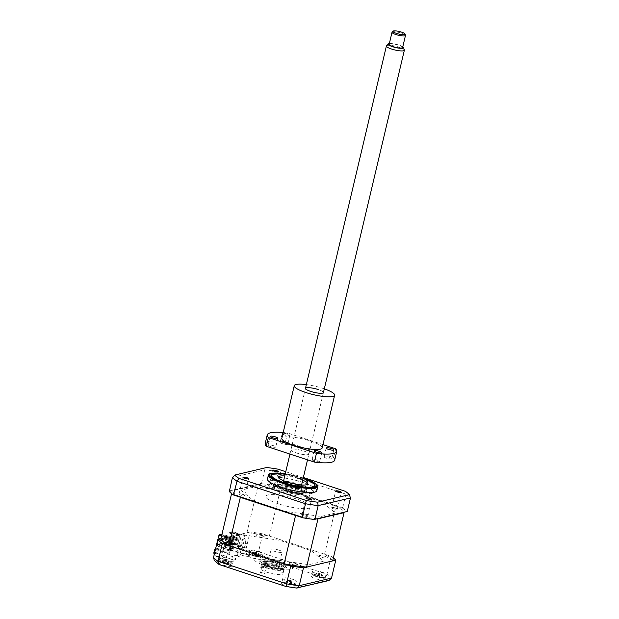 <?xml version="1.0" encoding="UTF-8"?>
<svg xmlns="http://www.w3.org/2000/svg" width="619" height="619" viewBox="0 0 619 619"><rect width="100%" height="100%" fill="white"/><g stroke="black" fill="none" stroke-linecap="round" stroke-linejoin="round"><path stroke-width="0.46" stroke-dasharray="3.1 2.32" d="M284.632 563.305L285.258 560.675A2.36 0.487 -166.7 0 0 283.935 559.916A2.36 0.487 -166.7 0 0 281.483 559.437L280.856 562.067A2.36 0.487 13.3 0 0 280.036 562.245A2.36 0.487 13.3 0 0 281.351 563.019A2.36 0.487 13.3 0 0 284.632 563.329A2.36 0.487 13.3 0 0 284.632 563.305M281.862 568.699A2.36 0.487 -166.7 0 1 283.177 569.472A2.36 0.487 -166.7 0 1 279.896 569.163A2.36 0.487 -166.7 0 1 278.581 568.389A2.36 0.487 -166.7 0 1 281.862 568.699M266.17 565.193L265.543 567.824A2.36 0.487 13.3 0 0 266.371 567.654A2.36 0.487 13.3 0 0 265.056 566.872A2.36 0.487 13.3 0 0 261.775 566.563L262.394 563.955A2.36 0.487 -166.7 0 0 263.709 564.706A2.36 0.487 -166.7 0 0 266.17 565.193M263.601 573.024A2.36 0.487 -166.7 0 1 264.917 573.798A2.36 0.487 -166.7 0 1 261.636 573.488A2.36 0.487 -166.7 0 1 260.32 572.707A2.36 0.487 -166.7 0 1 263.601 573.024M320.967 577.241A6.917 1.431 -166.7 0 1 324.82 579.516A6.917 1.431 -166.7 0 1 315.218 578.603A6.917 1.431 -166.7 0 1 311.357 576.335A6.917 1.431 -166.7 0 1 320.967 577.241M322.159 572.196A6.917 1.431 -166.7 0 1 326.012 574.463A6.917 1.431 -166.7 0 1 316.41 573.558A6.917 1.431 -166.7 0 1 312.556 571.283A6.917 1.431 -166.7 0 1 322.159 572.196M291.247 584.274A6.917 1.431 -166.7 0 1 295.101 586.549A6.917 1.431 -166.7 0 1 285.498 585.636A6.917 1.431 -166.7 0 1 281.645 583.369A6.917 1.431 -166.7 0 1 291.247 584.274M292.447 579.229A6.917 1.431 -166.7 0 1 296.3 581.504A6.917 1.431 -166.7 0 1 286.69 580.591A6.917 1.431 -166.7 0 1 282.837 578.316A6.917 1.431 -166.7 0 1 292.447 579.229M228.287 563.576A6.917 1.431 -166.7 0 1 232.14 565.851A6.917 1.431 -166.7 0 1 222.531 564.938A6.917 1.431 -166.7 0 1 218.677 562.671A6.917 1.431 -166.7 0 1 228.287 563.576M229.479 558.531A6.917 1.431 -166.7 0 1 233.332 560.806A6.917 1.431 -166.7 0 1 223.73 559.893A6.917 1.431 -166.7 0 1 219.877 557.618A6.917 1.431 -166.7 0 1 229.479 558.531M257.999 556.543A6.917 1.431 -166.7 0 1 261.852 558.818A6.917 1.431 -166.7 0 1 252.25 557.905A6.917 1.431 -166.7 0 1 248.397 555.638A6.917 1.431 -166.7 0 1 257.999 556.543M259.199 551.498A6.917 1.431 -166.7 0 1 263.052 553.773A6.917 1.431 -166.7 0 1 253.442 552.86A6.917 1.431 -166.7 0 1 249.589 550.585A6.917 1.431 -166.7 0 1 259.199 551.498M276.546 569.96A11.529 2.391 -166.7 0 1 282.968 573.743A11.529 2.391 -166.7 0 1 266.959 572.227A11.529 2.391 -166.7 0 1 260.537 568.443A11.529 2.391 -166.7 0 1 276.546 569.96M277.474 566.006A11.529 2.391 -166.7 0 1 283.897 569.789A11.529 2.391 -166.7 0 1 267.888 568.273A11.529 2.391 -166.7 0 1 261.466 564.489A11.529 2.391 -166.7 0 1 277.474 566.006M215.451 549.378L222.84 551.808L221.958 555.537L224.682 559.259L225.664 559.491L216.557 556.589L214.166 554.825M217.54 556.821L230.098 553.85L238.222 556.52C237.301 555.498 237.023 553.959 237.387 551.885L238.269 548.155L230.144 545.486L229.262 549.215L213.834 552.868M230.144 545.486L215.559 548.937M333.347 557.936A62.24 12.898 13.3 0 0 331.196 556.373L262.766 533.88L258.541 551.769A62.24 12.898 13.3 0 0 245.82 549.889L237.387 551.885L229.262 549.215C228.898 551.289 229.177 552.829 230.098 553.85M331.196 556.373L326.971 574.262L258.541 551.769L257.403 555.754L323.667 577.535C325.207 577.395 326.314 576.304 326.971 574.262A62.24 12.898 13.3 0 1 331.536 578.061M262.766 533.88A62.24 12.898 13.3 0 0 250.045 532.007L245.82 549.889C245.526 552.016 246.107 553.487 247.577 554.307A58.782 12.179 -166.7 0 1 257.403 555.754M250.045 532.007L241.619 534.004L245.387 535.242L279.618 540.286L311.28 550.693L323.838 561.162L308.889 564.698L273.892 559.545L242.23 549.138L229.951 538.894L226.183 537.656L222.84 551.808L226.608 553.046L227.568 552.821L217.702 549.579L216.82 553.309L230.338 550.113L240.203 553.355L245.96 553.835A5.764 1.192 13.3 0 1 249.055 556.319A5.764 1.192 13.3 0 1 240.365 554.624L231.166 556.806A5.764 1.192 13.3 0 1 235.746 559.468A5.764 1.192 13.3 0 1 227.444 558.214L225.726 556.775L226.686 556.551L216.82 553.309M217.702 549.579L231.22 546.376L241.085 549.618L242.037 549.393L238.269 548.155L241.619 534.004M242.037 549.393L245.387 535.242M241.085 549.618L240.203 553.355M231.22 546.376L230.338 550.113M227.568 552.821L226.686 556.551M226.608 553.046L229.951 538.894M226.183 537.656L220.867 538.909L227.188 537.416L228.813 537.95L228.558 539.048L229.572 539.381L229.827 538.282L231.351 538.785L230.678 541.64L233.363 544.635L231.885 550.902L216.449 545.826L217.896 539.683L220.991 540.697L221.385 539.056L220.875 538.886M261.953 535.621A4.379 0.905 -166.7 0 1 263.988 537.315A4.379 0.905 -166.7 0 1 258.309 536.48A4.379 0.905 -166.7 0 1 256.274 534.777A4.379 0.905 -166.7 0 1 261.953 535.621M295.201 563.352A4.379 0.905 -166.7 0 1 297.236 565.046A4.379 0.905 -166.7 0 1 291.557 564.211A4.379 0.905 -166.7 0 1 289.522 562.509A4.379 0.905 -166.7 0 1 295.201 563.352M324.921 556.311A4.379 0.905 -166.7 0 1 326.956 558.013A4.379 0.905 -166.7 0 1 321.276 557.177A4.379 0.905 -166.7 0 1 319.234 555.475A4.379 0.905 -166.7 0 1 324.921 556.311M232.241 542.654A4.379 0.905 -166.7 0 1 234.276 544.349A4.379 0.905 -166.7 0 1 228.597 543.513A4.379 0.905 -166.7 0 1 226.554 541.811A4.379 0.905 -166.7 0 1 232.241 542.654M329.022 580.49L327.196 580.475L295.921 587.88A58.782 12.179 -166.7 0 1 286.094 586.433L219.83 564.652A58.782 12.179 -166.7 0 1 216.302 561.704L225.664 559.491M296.532 588.05L295.921 587.88M219.281 564.559L219.83 564.652M214.336 560.535L216.302 561.704M261.775 566.563A2.36 0.487 13.3 0 0 261.767 566.586L260.32 572.707M333.308 508.748A2.878 0.596 -166.7 0 1 331.707 507.804A2.878 0.596 -166.7 0 1 335.707 508.184A2.878 0.596 -166.7 0 1 337.316 509.128A2.878 0.596 -166.7 0 1 333.308 508.748M303.596 515.782A2.878 0.596 -166.7 0 1 301.987 514.838A2.878 0.596 -166.7 0 1 305.995 515.217A2.878 0.596 -166.7 0 1 307.597 516.161A2.878 0.596 -166.7 0 1 303.596 515.782M240.629 495.084A2.878 0.596 -166.7 0 1 239.027 494.14A2.878 0.596 -166.7 0 1 243.027 494.519A2.878 0.596 -166.7 0 1 244.637 495.463A2.878 0.596 -166.7 0 1 240.629 495.084M270.348 488.051A2.878 0.596 -166.7 0 1 268.739 487.107A2.878 0.596 -166.7 0 1 272.747 487.486A2.878 0.596 -166.7 0 1 274.349 488.43A2.878 0.596 -166.7 0 1 270.348 488.051M316.812 490.681A25.356 5.254 13.3 0 0 302.683 482.348A25.356 5.254 13.3 0 0 267.462 479.013M316.502 484.298A25.356 5.254 13.3 0 0 303.65 478.255A25.356 5.254 13.3 0 0 270.596 473.45M303.124 478.456A22.431 4.65 13.3 0 0 302.505 478.247A22.431 4.65 13.3 0 0 285.173 474.208M300.95 484.832A22.431 4.65 13.3 0 0 269.791 481.876A22.431 4.65 13.3 0 0 282.295 489.25A22.431 4.65 13.3 0 0 313.446 492.198A22.431 4.65 13.3 0 0 300.95 484.832M342.926 508.3L342.717 507.65L274.287 485.157L273.482 485.482L342.926 508.3A62.24 12.898 -166.7 0 1 347.004 511.704M342.717 507.65L345.905 494.155L345.325 491.3M274.287 485.157L277.97 469.156M229.332 491.556L262.108 483.803L261.566 483.284L229.27 490.929M262.108 483.803A62.24 12.898 -166.7 0 1 273.482 485.482M261.566 483.284L264.754 469.79L266.704 467.5M285.769 471.724L303.349 477.497M240.876 490.202L253.86 501.034L284.709 511.17L320.905 516.509L335.459 513.066L322.476 502.233L291.626 492.09L255.438 486.758L240.876 490.202M277.776 562.826A10.376 2.151 -166.7 0 1 283.556 566.238A10.376 2.151 -166.7 0 1 269.149 564.868A10.376 2.151 -166.7 0 1 263.369 561.464A10.376 2.151 -166.7 0 1 277.776 562.826M278.952 563.584A13.827 2.863 -166.7 0 1 285.39 568.954A13.827 2.863 -166.7 0 1 267.454 566.308A13.827 2.863 -166.7 0 1 261.017 560.938A13.827 2.863 -166.7 0 1 278.952 563.584M267.71 565.209A13.827 2.863 13.3 0 0 285.645 567.855A13.827 2.863 13.3 0 0 279.215 562.485A13.827 2.863 13.3 0 0 261.272 559.847A13.827 2.863 13.3 0 0 267.71 565.209M265.311 565.781A19.591 4.062 13.3 0 0 290.729 569.526A19.591 4.062 13.3 0 0 281.614 561.92A19.591 4.062 13.3 0 0 256.196 558.176A19.591 4.062 13.3 0 0 265.311 565.781M285.243 489.281L282.047 488.383L285.243 489.281M303.109 478.518A22.129 4.588 13.3 0 0 285.158 474.278M272.793 474.626A23.05 4.774 -166.7 0 1 296.215 477.218A23.05 4.774 -166.7 0 1 315.125 485.528A23.05 4.774 -166.7 0 1 313.144 488.043A23.05 4.774 -166.7 0 1 285.088 484.143A23.05 4.774 -166.7 0 1 271.277 475.168A23.05 4.774 -166.7 0 1 272.793 474.626M301.027 485.799L297.832 484.901L301.027 485.799M302.583 479.214L299.387 478.317L302.583 479.214M304.734 491.401A14.98 3.103 -166.7 0 1 287.982 489.304A14.98 3.103 -166.7 0 1 277.041 483.594A14.98 3.103 -166.7 0 1 278.504 482.681A14.98 3.103 -166.7 0 1 295.255 484.778A14.98 3.103 -166.7 0 1 306.204 490.488A14.98 3.103 -166.7 0 1 304.734 491.401M284.763 475.949A14.98 3.103 -166.7 0 1 302.714 480.197M231.723 563.723A6.221 1.292 -166.7 0 1 231.011 563.894A6.221 1.292 -166.7 0 1 220.565 561.425A6.221 1.292 -166.7 0 1 220.155 560.319A6.221 1.292 -166.7 0 1 227.769 561.17A6.221 1.292 -166.7 0 1 231.723 563.723M222.43 561.851L221.896 561.773A15.746 15.22 -59.2 0 0 223.01 562.385L224.109 563.097A15.746 2.863 -57.7 0 1 223.9 563.058A15.746 2.863 -57.7 0 1 223.861 563.042L225.386 563.491A15.746 4.666 90 0 0 225.595 563.553A15.746 4.666 90 0 0 225.773 563.584L227.893 563.824A15.746 15.22 -59.2 0 0 229.162 563.917L229.641 563.692A15.746 13.425 41.2 0 1 228.419 563.576L227.32 562.872A15.746 4.666 90 0 0 227.684 562.423L226.152 561.975A15.746 2.863 -57.7 0 1 225.649 562.377L223.536 562.137A15.746 13.425 41.2 0 1 222.383 561.549L222.43 561.851M225.842 560.11L224.109 563.097L225.649 560.357L225.773 563.584M226.152 561.975L227.219 559.622L227.684 562.423M223.861 563.042L225.92 559.963A2.716 0.565 13.3 0 0 224.689 559.166A2.716 0.565 13.3 0 0 227.057 559.437A2.716 0.565 13.3 0 0 227.057 559.468A2.716 0.565 13.3 0 0 228.287 560.226L228.86 560.713L228.419 563.576M222.383 561.549L223.977 559.274L223.01 562.385M227.188 559.638L225.649 562.377M224.689 559.166L223.977 559.274L223.536 562.137M228.287 560.226A2.716 0.565 13.3 0 0 225.92 559.963L225.649 560.357M229.162 563.917L228.86 560.713L227.893 563.824M235.785 538.383L236.265 538.275L235.522 539.482L229.533 537.516L229.796 536.418L235.785 538.383L235.522 539.482M236.265 538.275L230.268 536.302L230.013 537.4L236.001 539.366M230.013 537.4L229.533 537.516M230.268 536.302L229.796 536.418M233.866 538.84L228.357 536.758L228.094 537.857L234.09 539.822L227.614 537.965L227.877 536.866L233.866 538.84L233.611 539.938M234.346 538.723L234.09 539.822M228.094 537.857L227.614 537.965M228.357 536.758L227.877 536.866M231.947 539.296L226.438 537.207L226.175 538.306L232.171 540.279L225.695 538.422L225.958 537.323L231.947 539.296L231.692 540.387M232.427 539.18L232.171 540.279M226.175 538.306L225.695 538.422M226.438 537.207L225.958 537.323M230.036 539.745L224.519 537.663L224.264 538.762L229.773 540.844L223.784 538.87L224.039 537.779L230.036 539.745L229.773 540.844M230.516 539.636L230.253 540.727M224.264 538.762L223.784 538.87M224.519 537.663L224.039 537.779M231.452 537.06L237.92 538.917L231.452 537.06L231.707 535.961L237.704 537.934L237.441 539.025M237.704 537.934L231.707 535.961M222.345 539.211L227.854 541.3L221.865 539.327L222.6 538.12L222.12 538.228L228.597 540.085L222.6 538.12M228.597 540.085L228.334 541.184M233.866 537.656L230.771 536.634L233.866 537.656L234.253 536.008L231.707 534.862L234.253 536.008M221.656 535.597L227.188 537.416L230.067 536.735L222.012 534.089M224.612 535.698L228.264 536.905L227.305 537.13L223.652 535.93L224.612 535.698M228.264 536.905L228.063 537.779L227.103 538.004L227.305 537.13M227.103 538.004L223.444 536.805L224.403 536.58L228.063 537.779M239.22 539.768L226.902 542.685L239.22 539.768L239.429 538.894L226.701 541.671L227.537 538.166L229.858 537.609L222.144 535.079L219.815 535.628L219.513 535.056L221.834 534.506L222.144 535.079M227.537 538.166L219.815 535.628M229.858 537.609L230.067 536.735M221.942 534.065L221.834 534.506M219.513 535.056L218.84 537.903L218.29 538.035M218.84 537.903L221.935 538.925L221.548 540.573L218.453 539.551L217.308 544.38L229.626 541.463L230.771 536.634M221.385 539.056L221.935 538.925M227.645 546.113L227.8 545.455L221.71 543.451L221.556 544.109L227.645 546.113L225.533 546.608L226.5 542.554M227.8 545.455L221.71 543.451M224.055 542.894L230.152 544.898L223.621 542.995L224.055 542.894L223.467 543.652L229.564 545.656L228.078 546.012L228.233 545.354M223.621 542.995L223.467 543.652M225.54 542.546L225.974 542.445L225.819 543.103L225.386 543.203L225.54 542.546L231.638 544.55L231.483 545.207L229.997 545.556L230.152 544.898M229.997 545.556L223.9 543.552M231.638 544.55L225.974 542.445M233.394 544.751L233.549 544.093L227.893 541.989L227.305 542.747L233.394 544.751L231.908 545.099L232.063 544.441M227.459 542.089L227.305 542.747M233.549 544.093L227.893 541.989M235.468 543.637L229.378 541.633L235.468 543.637L235.313 544.294L233.827 544.65L233.982 543.993M233.827 544.65L227.738 542.646M238.818 539.636L237.851 543.699L235.746 544.194L235.901 543.536M235.746 544.194L229.649 542.19L235.313 544.294M229.811 541.532L229.649 542.19M226.701 541.671L226.902 542.685M227.111 541.811L239.429 538.894M229.719 544.999L229.564 545.656M225.386 543.203L231.483 545.207M231.908 545.099L225.819 543.103M237.851 543.699L230.136 541.161L229.626 541.463M217.308 544.38L230.136 541.161M217.818 544.078L225.533 546.608M228.078 546.012L221.556 544.109M220.991 540.697L221.548 540.573M218.453 539.551L217.896 539.683M231.32 536.503L229.866 542.654L228.906 542.878L229.115 541.996L217.609 544.72L229.897 548.759L231.638 541.408L234.322 544.411L232.837 550.678L217.401 545.602L217.609 544.72M217.401 545.602L216.449 545.826M232.837 550.678L231.885 550.902M229.897 548.759L230.376 548.651L229.363 548.318L232.295 548.194L231.282 547.861L232.241 547.637L233.255 547.97L234.214 547.738L233.201 547.405L234.16 547.181L236.133 547.289L235.112 546.956L236.071 546.724L237.092 547.057L238.052 546.832L237.031 546.5L239.963 546.376L238.949 546.043L241.402 546.035L229.115 541.996M241.402 546.035L243.143 538.685L245.828 541.687L244.343 547.954L228.906 542.878M244.343 547.954L245.302 547.722L229.866 542.654M231.707 534.862L232.489 531.566L242.238 534.77L241.975 535.868L242.988 536.201L243.252 535.11L244.776 535.605L244.103 538.46L246.78 541.463L245.302 547.722M234.415 537.524L234.802 535.876M231.158 534.994L231.831 532.139L232.133 532.711L239.855 535.249L239.019 538.754M232.133 532.711L229.811 533.261L229.61 532.247L237.735 534.917L237.526 535.799L239.855 535.249M231.831 532.139L229.51 532.688M232.489 531.566L229.61 532.247M229.811 533.261L237.526 535.799M239.367 535.102L238.416 535.327L234.756 534.127L235.715 533.903L239.367 535.102L239.576 534.228L238.617 534.452L234.965 533.253L235.924 533.021L239.576 534.228M238.416 535.327L238.617 534.452M231.777 532.309L233.34 532.634L231.777 532.309M237.735 534.917L246.935 532.742A57.861 11.985 -166.7 0 1 269.373 536.054L324.596 554.198A57.861 11.985 -166.7 0 1 332.643 560.915M317.292 518.737A57.861 11.985 -166.7 0 1 296.369 515.658M324.596 554.198L336.009 505.924A57.861 11.985 -166.7 0 1 343.947 512.431M269.373 536.054L280.786 487.772L336.009 505.924M246.935 532.742L258.347 484.46A57.861 11.985 -166.7 0 1 280.786 487.772M231.576 493.614L232.28 490.627L258.347 484.46M228.117 540.201L227.854 541.3M238.183 537.818L237.92 538.917M239.901 497.096A57.861 11.985 -166.7 0 1 232.28 490.627M335.351 507.967A3.35 0.696 13.3 0 0 331.529 507.503C331.064 507.812 331.745 508.253 333.571 508.818L337.131 509.251C337.711 508.973 337.115 508.547 335.351 507.967M271.919 487.145A3.35 0.696 13.3 0 0 268.398 486.867C268.22 487.254 269.087 487.71 270.99 488.236L274.263 488.492C274.573 488.143 273.791 487.695 271.919 487.145M278.604 503.897A22.996 4.766 -166.7 0 1 267.903 494.976A22.996 4.766 -166.7 0 1 297.731 499.371A22.996 4.766 -166.7 0 1 308.432 508.292A22.996 4.766 -166.7 0 1 278.604 503.897M303.225 514.521A3.35 0.696 13.3 0 0 301.708 515.039L305.894 516.3C307.395 516.455 307.86 516.292 307.303 515.813L303.225 514.521M243.515 494.573A3.35 0.696 13.3 0 0 239.344 493.776C238.361 493.931 238.648 494.31 240.195 494.921L244.095 495.657C245.17 495.548 244.977 495.185 243.515 494.573M295.155 489.312A10.376 2.151 -166.7 0 1 300.935 492.716A10.376 2.151 -166.7 0 1 286.527 491.354A10.376 2.151 -166.7 0 1 280.747 487.942A10.376 2.151 -166.7 0 1 295.155 489.312M296.3 484.484A10.376 2.151 -166.7 0 1 301.956 487.393A10.376 2.151 -166.7 0 1 302.08 487.888A10.376 2.151 -166.7 0 1 287.673 486.526A10.376 2.151 -166.7 0 1 281.885 483.114A10.376 2.151 -166.7 0 1 282.218 482.727A10.376 2.151 -166.7 0 1 296.3 484.484M288.114 485.799A9.68 2.004 13.3 0 0 297.824 487.772A9.68 2.004 13.3 0 0 301.445 486.611A9.68 2.004 13.3 0 0 296.161 483.888A9.68 2.004 13.3 0 0 283.03 482.255A9.68 2.004 13.3 0 0 288.114 485.799M295.302 484.097A7.606 1.578 -166.7 0 1 298.838 487.045A7.606 1.578 -166.7 0 1 288.972 485.59A7.606 1.578 -166.7 0 1 285.436 482.642A7.606 1.578 -166.7 0 1 295.302 484.097M293.391 582.843A6.221 1.292 -166.7 0 1 293.979 584.591A6.221 1.292 -166.7 0 1 284.415 582.595A6.221 1.292 -166.7 0 1 283.533 582.123A6.221 1.292 -166.7 0 1 285.429 580.846A6.221 1.292 -166.7 0 1 293.391 582.843M286.133 583.454L286.458 583.601A15.746 11.366 92.6 0 0 286.489 583.616A15.746 11.366 92.6 0 0 287.371 583.903L289.746 584.46A15.746 11.374 -66 0 0 290.667 584.599A15.746 11.374 -66 0 0 290.698 584.607L291.889 584.638A15.746 9.579 72.2 0 1 291.046 584.498L291.162 584.003A15.746 11.366 92.6 0 0 292.098 583.756L291.015 583.253A15.746 9.564 -45.6 0 1 289.986 583.454L287.603 582.897A15.746 9.579 72.2 0 1 286.767 582.255L285.583 582.216A15.746 11.374 -66 0 0 286.303 582.858L286.195 583.353A15.746 9.564 -45.6 0 1 285.374 583.098L286.458 583.601L287.657 579.887L287.603 582.897M290.721 580.986A2.716 0.565 13.3 0 0 288.052 580.359A2.716 0.565 13.3 0 0 288.469 580.196A2.716 0.565 13.3 0 0 288.183 579.802A2.716 0.565 13.3 0 0 290.853 580.436A2.716 0.565 13.3 0 0 290.419 580.661A2.716 0.565 13.3 0 0 290.721 580.986L291.046 584.498L291.278 580.746L289.986 583.454M293.979 584.591A16.133 16.133 0 0 1 290.698 584.607L291.162 581.52L291.889 584.638M290.853 580.436L292.098 583.756M291.162 581.52L289.746 584.46M291.294 583.593L291.348 580.746M288.183 579.802L287.603 579.864L286.767 582.255M287.603 579.864L285.583 582.216M288.052 580.359L287.487 580.637L287.371 583.903M287.417 580.637L285.374 583.098M261.675 556.187A6.221 1.292 -166.7 0 1 260.731 556.86A6.221 1.292 -166.7 0 1 250.285 554.392A6.221 1.292 -166.7 0 1 249.635 553.796A6.221 1.292 -166.7 0 1 254.912 553.51A6.221 1.292 -166.7 0 1 261.675 556.187M252.018 555.158L253.504 552.442L251.809 555.142A15.746 15.49 79.3 0 0 252.993 555.653L254.873 556.404A15.746 3.435 -62.7 0 0 255.005 556.442A15.746 3.435 -62.7 0 0 255.16 556.473L256.753 556.791A15.746 1.64 85.5 0 1 256.715 556.783A15.746 1.64 85.5 0 1 256.614 556.744L256.428 553.463M252.01 555.111L252.869 553.657M254.873 556.404L256.436 553.123A2.716 0.565 13.3 0 0 254.332 552.295A2.716 0.565 13.3 0 0 255.972 552.202A2.716 0.565 13.3 0 0 258.077 553.038A2.716 0.565 13.3 0 0 256.436 553.123L256.614 556.744L258.077 556.667A15.746 15.49 79.3 0 0 259.369 556.643L259.168 556.257A15.746 13.688 -6.2 0 1 257.86 556.241L255.98 555.491A15.746 1.64 85.5 0 1 255.817 554.926L254.223 554.609A15.746 3.435 -62.7 0 0 254.247 555.15L255.949 552.241M255.16 556.473L256.459 553.61L256.753 556.791M253.504 552.442L252.993 555.653M255.817 554.926L255.809 552.318L254.247 555.15L252.776 555.228A15.746 13.688 -6.2 0 1 251.608 554.748M255.809 552.318L254.223 554.609M258.912 556.45L258.765 553.487L259.369 556.643M258.765 553.487L258.92 556.481M258.077 553.038L258.672 553.463L258.077 556.667M258.672 553.463L257.86 556.241M255.817 552.334L255.98 555.491M254.332 552.295L253.597 552.457L252.776 555.228M324.681 577.078A6.221 1.292 -166.7 0 1 323.691 577.558A6.221 1.292 -166.7 0 1 313.245 575.082A6.221 1.292 -166.7 0 1 312.556 574.285A6.221 1.292 -166.7 0 1 318.754 574.393A6.221 1.292 -166.7 0 1 324.681 577.078M314.947 575.685L314.622 575.685A15.746 15.699 33.4 0 0 315.814 576.243L317.462 576.985A15.746 1.3 -61.3 0 0 317.508 577.016A15.746 1.3 -61.3 0 0 317.562 577.024L319.172 577.395A15.746 0.503 87.3 0 0 319.187 577.403A15.746 0.503 87.3 0 0 319.211 577.388L320.936 577.419A15.746 15.699 33.4 0 0 322.244 577.442L322.275 577.101A15.746 13.904 10.1 0 1 320.975 577.047L319.327 576.297A15.746 0.503 87.3 0 0 319.342 575.771L317.733 575.399A15.746 1.3 -61.3 0 0 317.57 575.894L319.156 573.124L319.327 576.32L319.156 573.124L317.57 575.894L315.852 575.863A15.746 13.904 10.1 0 1 314.661 575.345L314.947 575.685L316.448 573.047L314.661 575.345M322.275 577.101L321.748 574.27L321.911 577.295L321.656 574.246L320.936 577.419M317.562 577.024L319.04 574.223L319.172 577.395A16.133 16.133 0 0 0 323.691 577.558M317.284 572.923A2.716 0.565 13.3 0 0 319.211 572.962A2.716 0.565 13.3 0 0 321.052 573.798A2.716 0.565 13.3 0 0 319.125 573.767A2.716 0.565 13.3 0 0 317.284 572.923L316.448 573.047L314.939 575.709M315.852 575.863L316.541 573.07L315.814 576.243M319.125 573.767L317.462 576.985M319.04 574.208L319.211 577.388M321.052 573.798L321.656 574.246L320.975 577.047M319.211 572.962L319.342 575.771M319.156 573.093L317.733 575.399M229.819 554.717L228.875 554.407L228.953 551.026L230.059 550.036L232.063 541.563A1.617 1.462 76.7 0 1 232.729 543.374L230.995 550.717L229.881 551.699L229.819 554.717M239.948 549.316L239.886 552.334L238.942 552.024L239.011 548.643L240.126 547.653L242.13 539.18A1.617 1.462 -103.3 0 1 242.795 540.991L241.054 548.333L239.948 549.316M276.863 565.526A9.68 2.004 -166.7 0 1 281.947 569.07A9.68 2.004 -166.7 0 1 268.816 567.437A9.68 2.004 -166.7 0 1 263.532 564.721A9.68 2.004 -166.7 0 1 267.153 563.561A9.68 2.004 -166.7 0 1 276.863 565.526M268.685 566.849A10.376 2.151 13.3 0 0 282.759 568.598A10.376 2.151 13.3 0 0 277.312 564.807A10.376 2.151 13.3 0 0 266.905 562.686A10.376 2.151 13.3 0 0 263.029 563.932A10.376 2.151 13.3 0 0 268.685 566.849M278.921 550.129A5.648 1.168 13.3 0 0 271.076 549.386A5.648 1.168 13.3 0 0 274.225 551.235A5.648 1.168 13.3 0 0 282.071 551.978A5.648 1.168 13.3 0 0 278.921 550.129M275.192 565.928A5.648 1.168 13.3 0 0 267.346 565.186A5.648 1.168 13.3 0 0 270.488 567.043A5.648 1.168 13.3 0 0 278.333 567.785A5.648 1.168 13.3 0 0 275.192 565.928M282.69 492.26A19.591 4.062 13.3 0 0 308.107 496.005A19.591 4.062 13.3 0 0 298.992 488.399A19.591 4.062 13.3 0 0 273.575 484.654A19.591 4.062 13.3 0 0 282.69 492.26M285.088 491.695A13.827 2.863 13.3 0 0 303.031 494.333A13.827 2.863 13.3 0 0 296.594 488.971A13.827 2.863 13.3 0 0 278.658 486.325A13.827 2.863 13.3 0 0 285.088 491.695M295.89 488.097A11.529 2.391 -166.7 0 1 301.26 492.569A11.529 2.391 -166.7 0 1 286.311 490.372A11.529 2.391 -166.7 0 1 280.949 485.892A11.529 2.391 -166.7 0 1 295.89 488.097M296.849 487.873A13.827 2.863 -166.7 0 1 303.287 493.242A13.827 2.863 -166.7 0 1 285.351 490.596A13.827 2.863 -166.7 0 1 278.914 485.226A13.827 2.863 -166.7 0 1 296.849 487.873M277.714 568.087A5.532 1.145 -166.7 0 1 270.542 567.027A5.532 1.145 -166.7 0 1 267.965 564.884A5.532 1.145 -166.7 0 1 275.138 565.936A5.532 1.145 -166.7 0 1 277.714 568.087M386.519 45.791A9.223 1.911 -166.7 0 1 387.254 45.45A9.223 1.911 -166.7 0 1 397.019 46.564A9.223 1.911 -166.7 0 1 404.331 50M300.261 487.517A9.223 1.911 -166.7 0 1 289.963 486.255A9.223 1.911 -166.7 0 1 283.162 482.727A9.223 1.911 -166.7 0 1 284.013 482.178A9.223 1.911 -166.7 0 1 294.319 483.431A9.223 1.911 -166.7 0 1 301.113 486.967A9.223 1.911 -166.7 0 1 300.261 487.517M392.106 32.111A6.917 1.431 -166.7 0 1 392.655 31.855A6.917 1.431 -166.7 0 1 399.975 32.691A6.917 1.431 -166.7 0 1 405.468 35.268M402.621 47.516A6.917 1.431 13.3 0 0 397.53 44.87A6.917 1.431 13.3 0 0 389.8 43.926A6.917 1.431 13.3 0 0 389.165 44.336M402.807 46.75A7.892 1.633 13.3 0 0 396.268 44.336A7.892 1.633 13.3 0 0 389.343 43.57M314.29 460.954A3.915 0.812 -166.7 0 1 312.1 459.669A3.915 0.812 -166.7 0 1 317.547 460.188A3.915 0.812 -166.7 0 1 319.729 461.472A3.915 0.812 -166.7 0 1 314.29 460.954M326.267 458.122A3.915 0.812 -166.7 0 1 324.085 456.83A3.915 0.812 -166.7 0 1 329.525 457.348A3.915 0.812 -166.7 0 1 331.714 458.633A3.915 0.812 -166.7 0 1 326.267 458.122M282.295 443.668A3.915 0.812 -166.7 0 1 280.113 442.376A3.915 0.812 -166.7 0 1 285.552 442.894A3.915 0.812 -166.7 0 1 287.734 444.179A3.915 0.812 -166.7 0 1 282.295 443.668M282.782 434.229A3.915 0.812 13.3 0 0 284.369 434.886A3.915 0.812 13.3 0 0 289.816 435.405A3.915 0.812 13.3 0 0 287.626 434.112A3.915 0.812 13.3 0 0 283.007 433.308M270.31 446.5A3.915 0.812 -166.7 0 1 268.128 445.216A3.915 0.812 -166.7 0 1 273.567 445.734A3.915 0.812 -166.7 0 1 275.757 447.019A3.915 0.812 -166.7 0 1 270.31 446.5M324.302 388.848A20.744 4.302 13.3 0 0 323.072 388.438A20.744 4.302 13.3 0 0 306.359 384.608M322.182 447.916A20.744 4.302 13.3 0 0 310.622 441.107A20.744 4.302 13.3 0 0 281.807 438.376M322.909 391.726A9.223 1.911 13.3 0 0 318.282 389.568M334.693 460.141A35.732 7.405 13.3 0 0 333.556 457.565L285.452 441.749L287.526 432.975A35.732 7.405 13.3 0 0 283.192 432.511M335.637 448.783L333.556 457.565M322.963 444.62L287.526 432.975M296.083 452.837A9.223 1.911 13.3 0 0 308.045 454.594A9.223 1.911 13.3 0 0 303.751 451.019A9.223 1.911 13.3 0 0 291.797 449.255A9.223 1.911 13.3 0 0 296.083 452.837M285.452 441.749A35.732 7.405 13.3 0 0 265.149 443.707M214.569 553.115L221.958 555.537L213.524 557.533M323.667 577.535A58.782 12.179 -166.7 0 1 327.196 580.475M238.222 556.52L247.577 554.307M303.217 478.061A24.203 5.014 13.3 0 0 285.266 473.821M232.458 477.435L264.754 469.79A62.24 12.898 -166.7 0 1 277.474 471.663L345.905 494.155A62.24 12.898 -166.7 0 1 350.47 497.962M268.406 566.083A11.529 2.391 13.3 0 0 283.355 568.288A11.529 2.391 13.3 0 0 277.993 563.808A11.529 2.391 13.3 0 0 263.044 561.611A11.529 2.391 13.3 0 0 268.406 566.083M284.632 563.329L283.177 569.472M266.371 567.654L264.917 573.798M326.012 574.463L324.82 579.516M296.3 581.504L295.101 586.549M233.332 560.806L232.14 565.851M263.052 553.773L261.852 558.818M283.897 569.789L282.968 573.743M261.466 564.489L260.537 568.443M249.589 550.585L248.397 555.638M219.877 557.618L218.677 562.671M282.837 578.316L281.645 583.369M312.556 571.283L311.357 576.335M216.557 556.589L224.682 559.259M280.036 562.245L278.581 568.389M331.707 507.804L335.676 491.014M301.987 514.838L305.956 498.047M239.027 494.14L242.996 477.35M268.739 487.107L272.708 470.316M269.791 481.876L271.346 475.299M313.446 492.198L315.001 485.613M303.225 478.007L285.282 473.767M274.349 488.43L278.318 471.639M244.637 495.463L248.598 478.673M307.597 516.161L311.566 499.371M337.316 509.128L341.286 492.337M283.556 566.238L283.579 566.586C283.123 566.486 284.655 566.308 277.892 563.808C271.648 561.456 262.471 561.162 263.191 561.766L263.369 561.464M283.603 481.799L282.047 488.383M314.444 484.484L315.125 485.528M299.387 478.317L297.832 484.901M277.041 483.594L278.596 477.009M306.204 490.488L307.759 483.903M302.753 479.114L301.19 485.698M272.352 474.533L271.277 475.168M286.968 482.596L285.413 489.18M220.565 561.425A16.133 16.133 0 0 0 223.9 563.058M225.595 563.553A16.133 16.133 0 0 0 231.011 563.894M300.935 492.716L302.08 487.888M301.445 486.611L301.956 487.393M283.03 482.255L282.218 482.727M280.747 487.942L281.885 483.114M283.533 582.123A16.133 16.133 0 0 0 286.45 583.601M286.489 583.616A16.133 16.133 0 0 0 290.667 584.599M290.613 584.274L290.419 580.661M286.674 583.338L288.469 580.196M250.285 554.392A16.133 16.133 0 0 0 255.005 556.442M256.715 556.783A16.133 16.133 0 0 0 260.731 556.86M313.245 575.082A16.133 16.133 0 0 0 317.508 577.016M281.947 569.07L282.759 568.598M267.346 565.186L271.076 549.386M278.333 567.785L282.071 551.978M263.532 564.721L263.029 563.932M305.469 388.353L289.94 454.067M283.641 480.715L283.162 482.727M323.42 392.601L307.519 459.847M301.585 484.956L301.113 486.967M314.173 450.895L312.1 459.669M326.159 448.055L324.085 456.83M282.187 433.602L280.113 442.376M270.201 436.434L268.128 445.216M277.83 438.237L275.757 447.019M289.816 435.405L287.734 444.179M333.788 449.858L331.714 458.633M321.803 452.698L319.729 461.472"/><path stroke-width="0.93" d="M343.947 512.431A57.861 11.985 -166.7 0 1 344.056 512.633L332.643 560.915L306.583 567.089A57.861 11.985 -166.7 0 1 284.144 563.777L228.922 545.625A57.861 11.985 -166.7 0 1 220.867 538.909L217.749 539.652A62.24 12.898 13.3 0 0 222.314 543.451L290.744 565.952A62.24 12.898 13.3 0 0 303.465 567.824L335.761 560.18L331.536 578.061L329.022 580.49L296.532 588.05L286.04 586.503L219.281 564.559L218.089 561.34L286.52 583.833L286.094 586.433M303.465 567.824L299.232 585.706L297.244 588.011M290.744 565.952L286.52 583.833A62.24 12.898 13.3 0 0 299.232 585.706L331.536 578.061M222.314 543.451L218.089 561.34A62.24 12.898 13.3 0 1 213.524 557.533L214.336 560.535L218.863 564.35M215.559 548.937L214.716 549.138L213.834 552.868L214.569 553.115M214.716 549.138L215.451 549.378M217.749 539.652L213.524 557.533M335.761 560.18A62.24 12.898 13.3 0 0 333.347 557.936M214.166 554.825L213.834 552.868M339.676 491.393A2.878 0.596 13.3 0 0 335.676 491.014A2.878 0.596 13.3 0 0 337.278 491.958A2.878 0.596 13.3 0 0 341.286 492.337A2.878 0.596 13.3 0 0 339.676 491.393M309.957 498.427A2.878 0.596 13.3 0 0 305.956 498.047A2.878 0.596 13.3 0 0 307.566 498.991A2.878 0.596 13.3 0 0 311.566 499.371A2.878 0.596 13.3 0 0 309.957 498.427M246.996 477.729A2.878 0.596 13.3 0 0 242.996 477.35A2.878 0.596 13.3 0 0 244.598 478.294A2.878 0.596 13.3 0 0 248.598 478.673A2.878 0.596 13.3 0 0 246.996 477.729M276.716 470.695A2.878 0.596 13.3 0 0 272.708 470.316A2.878 0.596 13.3 0 0 274.318 471.26A2.878 0.596 13.3 0 0 278.318 471.639A2.878 0.596 13.3 0 0 276.716 470.695M285.282 473.767L270.596 473.45A25.356 5.254 13.3 0 0 268.429 474.92L267.462 479.013A25.356 5.254 13.3 0 0 281.591 487.339A25.356 5.254 13.3 0 0 316.812 490.681L317.779 486.58A25.356 5.254 13.3 0 0 316.502 484.298L313.183 482.093L303.225 478.007M268.429 474.92A25.356 5.254 13.3 0 0 282.558 483.246A25.356 5.254 13.3 0 0 317.779 486.58M285.173 474.208A22.431 4.65 13.3 0 0 271.346 475.299A22.431 4.65 13.3 0 0 283.85 482.665A22.431 4.65 13.3 0 0 315.001 485.613A22.431 4.65 13.3 0 0 303.124 478.456M314.235 519.465L347.274 511.456L314.235 519.465A62.24 12.898 -166.7 0 1 302.853 517.786L233.417 494.96L237.023 481.242A62.24 12.898 -166.7 0 1 232.458 477.435L229.332 491.556A62.24 12.898 -166.7 0 0 233.417 494.96M347.274 511.456L350.47 497.962L349.364 494.666L317.57 502.195L318.174 505.607A62.24 12.898 -166.7 0 1 305.453 503.734L237.023 481.242L238.957 478.394A60.507 12.535 -166.7 0 1 234.911 475.021L232.458 477.435M233.827 494.736L302.265 517.229L306.312 500.531L238.957 478.394M302.265 517.229L302.853 517.786M234.911 475.021L266.704 467.5A60.507 12.535 -166.7 0 1 277.97 469.156L285.769 471.724M303.349 477.497L345.325 491.3A60.507 12.535 -166.7 0 1 347.948 493.297A60.507 12.535 -166.7 0 1 349.364 494.666L347.948 493.297M317.57 502.195A60.507 12.535 -166.7 0 1 306.312 500.531M314.978 519.101L318.174 505.607L350.47 497.962M286.798 482.704L283.603 481.799L286.798 482.704M285.158 474.278A22.129 4.588 13.3 0 0 273.807 474.015A22.129 4.588 13.3 0 0 272.352 474.533A22.129 4.588 13.3 0 0 285.607 483.153A22.129 4.588 13.3 0 0 312.549 486.898A22.129 4.588 13.3 0 0 314.444 484.484A22.129 4.588 13.3 0 0 303.109 478.518M302.714 480.197A14.98 3.103 -166.7 0 1 307.759 483.903A14.98 3.103 -166.7 0 1 306.289 484.816A14.98 3.103 -166.7 0 1 289.537 482.719A14.98 3.103 -166.7 0 1 278.596 477.009A14.98 3.103 -166.7 0 1 280.059 476.096A14.98 3.103 -166.7 0 1 284.763 475.949M220.875 538.886L218.29 538.035L219.064 534.746L221.656 535.597M222.012 534.089L219.064 534.746M284.144 563.777L295.557 515.495L240.334 497.343A57.861 11.985 -166.7 0 1 239.901 497.096M228.922 545.625L240.334 497.343M306.583 567.089L317.996 518.807A57.861 11.985 -166.7 0 1 317.292 518.737M296.369 515.658A57.861 11.985 -166.7 0 1 295.557 515.495M344.056 512.633L317.996 518.807M220.867 538.909L231.576 493.614M389.343 43.57A7.892 1.633 13.3 0 0 388.941 43.639A7.892 1.633 13.3 0 0 388.322 43.934A7.892 1.633 13.3 0 0 393.576 47.005A7.892 1.633 13.3 0 0 402.845 48.212A7.892 1.633 13.3 0 0 403.557 47.531A7.892 1.633 13.3 0 0 402.807 46.75M403.557 47.531L404.331 50A9.223 1.911 -166.7 0 1 404.346 50.24A9.223 1.911 -166.7 0 1 403.503 50.789A9.223 1.911 -166.7 0 1 393.197 49.535A9.223 1.911 -166.7 0 1 386.403 45.999A9.223 1.911 -166.7 0 1 386.519 45.791L388.322 43.934M405.081 34.03L405.468 35.268A6.917 1.431 -166.7 0 1 405.476 35.445A6.917 1.431 -166.7 0 1 404.841 35.863A6.917 1.431 -166.7 0 1 397.112 34.912A6.917 1.431 -166.7 0 1 392.02 32.265A6.917 1.431 -166.7 0 1 392.106 32.111L393.003 31.182A6.252 1.292 13.3 0 0 397.174 33.612A6.252 1.292 13.3 0 0 404.517 34.571A6.252 1.292 13.3 0 0 405.081 34.03A6.252 1.292 13.3 0 0 400.122 31.708A6.252 1.292 13.3 0 0 393.498 30.95A6.252 1.292 13.3 0 0 393.003 31.182M392.02 32.265L389.165 44.336A6.917 1.431 13.3 0 0 394.257 46.982A6.917 1.431 13.3 0 0 401.986 47.934A6.917 1.431 13.3 0 0 402.621 47.516L405.476 35.445M319.621 451.406A3.915 0.812 13.3 0 0 314.173 450.895A3.915 0.812 13.3 0 0 316.363 452.18A3.915 0.812 13.3 0 0 321.803 452.698A3.915 0.812 13.3 0 0 319.621 451.406M331.606 448.574A3.915 0.812 13.3 0 0 326.159 448.055A3.915 0.812 13.3 0 0 328.341 449.34A3.915 0.812 13.3 0 0 333.788 449.858A3.915 0.812 13.3 0 0 331.606 448.574M283.007 433.308A3.915 0.812 13.3 0 0 282.187 433.602A3.915 0.812 13.3 0 0 282.782 434.229M275.648 436.952A3.915 0.812 13.3 0 0 270.201 436.434A3.915 0.812 13.3 0 0 272.383 437.726A3.915 0.812 13.3 0 0 277.83 438.237A3.915 0.812 13.3 0 0 275.648 436.952M306.359 384.608A20.744 4.302 13.3 0 0 294.257 385.707A20.744 4.302 13.3 0 0 305.817 392.523A20.744 4.302 13.3 0 0 334.631 395.247A20.744 4.302 13.3 0 0 324.302 388.848M294.257 385.707L281.807 438.376A20.744 4.302 13.3 0 0 293.367 445.193A20.744 4.302 13.3 0 0 322.182 447.916L334.631 395.247M318.282 389.568A9.223 1.911 13.3 0 0 306.32 387.804A9.223 1.911 13.3 0 0 310.614 391.386A9.223 1.911 13.3 0 0 320.48 393.289A9.223 1.911 13.3 0 0 322.909 391.726M283.192 432.511A35.732 7.405 13.3 0 0 267.222 434.925L265.149 443.707A35.732 7.405 13.3 0 0 266.278 446.291L314.39 462.099L316.464 453.325A35.732 7.405 13.3 0 0 336.767 451.367A35.732 7.405 13.3 0 0 335.637 448.783L322.963 444.62M314.39 462.099A35.732 7.405 13.3 0 0 334.693 460.141L336.767 451.367M267.222 434.925A35.732 7.405 13.3 0 0 268.352 437.509L316.464 453.325M268.352 437.509L266.278 446.291M285.266 473.821A24.203 5.014 13.3 0 0 269.621 474.881A24.203 5.014 13.3 0 0 283.107 482.835A24.203 5.014 13.3 0 0 314.498 487.463A24.203 5.014 13.3 0 0 303.24 478.069A24.203 5.014 13.3 0 0 303.217 478.061M386.403 45.999L305.469 388.353M289.94 454.067L283.641 480.715M404.346 50.24L323.42 392.601M307.519 459.847L301.585 484.956"/></g></svg>
